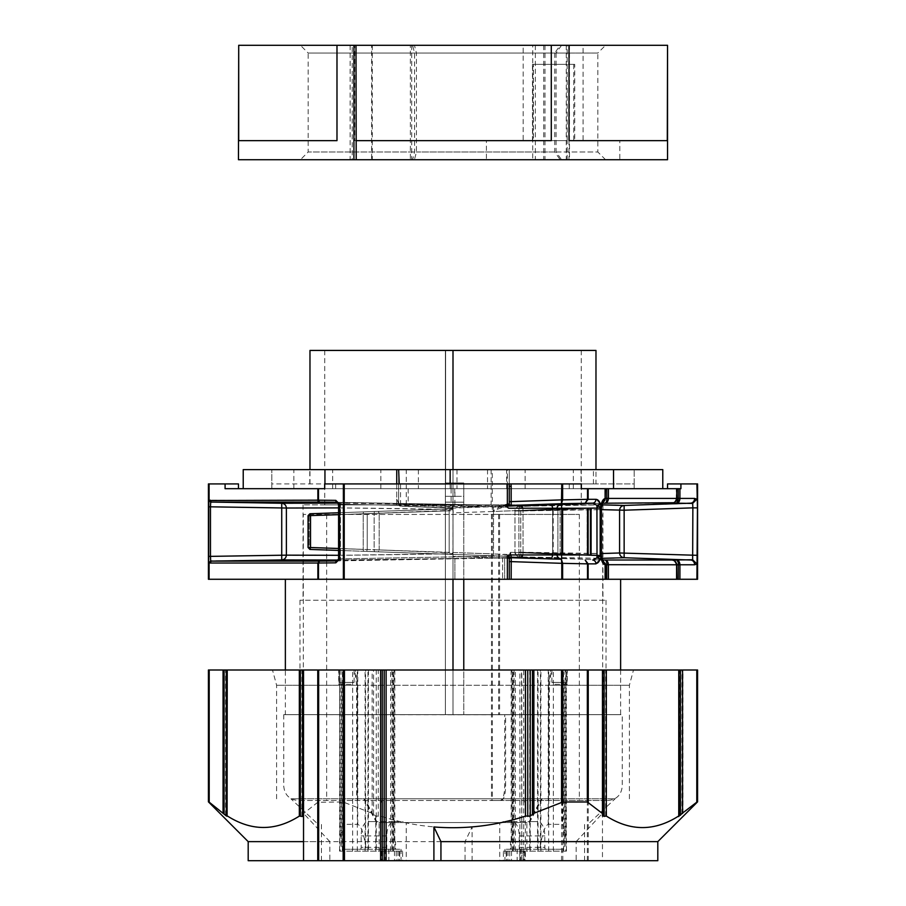 <?xml version="1.0" encoding="UTF-8"?>
<svg xmlns="http://www.w3.org/2000/svg" width="906" height="906" viewBox="0 0 906 906"><rect width="100%" height="100%" fill="white"/><g stroke="black" fill="none" stroke-linecap="round" stroke-linejoin="round"><path stroke-width="0.68" stroke-dasharray="4.53 3.4" d="M509.263 486.296L509.263 501.63L509.263 483.917L509.263 488.685L398.651 488.685L662.773 488.685L271.834 488.685L453 488.685L453 469.614L507.349 469.614L507.349 488.685L243.227 488.685L491.143 488.685L491.143 505.254L453 504.608L453 496.318L453 714.664L463.77 714.664L445.367 714.664L453 714.664L453 502.173L463.77 502.173L463.77 482.966L445.367 482.966L463.77 482.966L463.77 496.318L445.367 496.318L445.367 714.664L453 714.664L453 502.173L453 714.664L445.367 714.664L445.367 482.966L445.367 496.318L453 496.318L453 714.664L453 502.196L463.77 502.196L463.77 482.966L463.77 579.274M463.77 669.998L463.77 502.196L445.367 502.196L453 502.196L453 714.664L463.77 714.664L453 714.664L453 496.318L463.77 496.318L463.77 714.664L463.77 502.173L445.367 502.173L445.367 714.664L445.367 502.128L453 502.173L453 350.429L453 482.966L445.367 482.966L463.77 482.966L445.367 482.966L445.367 714.664L453 714.664L453 502.196L453 714.789L620.372 714.664L453 714.732L453 669.998L453 714.766L285.367 714.664L285.367 669.998M309.977 350.429L453 350.429L453 714.664L453 502.128L445.367 502.128L445.367 488.685L445.367 496.318L454.721 496.318L454.721 488.685L507.349 488.685L324.654 488.685L406.273 488.685L406.273 503.815L453 504.631L453 502.128L445.367 502.128L445.367 350.429L445.367 714.664L445.367 502.196L463.77 502.196L445.367 502.196L445.367 482.966L445.367 483.917L445.367 482.966L453 482.966L453 469.614L271.834 469.614L662.773 469.614L662.773 488.685M507.349 469.614L506.669 469.614L506.669 488.685M406.273 503.815L396.737 503.555L396.737 469.614M396.737 483.917L396.737 499.059L398.651 503.442L507.62 507.303L509.263 508.232A1.903 1.903 0 0 1 507.349 506.329L507.349 483.917L324.654 483.917L507.349 483.917L344.223 483.917L344.223 579.274L507.349 579.274L507.349 556.862A1.903 1.903 0 0 1 509.263 554.959L561.777 554.959L561.777 508.232L509.263 508.232L507.587 507.258L340.452 504.302L340.452 502.4L507.349 505.344L340.452 502.4L340.452 504.302L338.584 504.2L336.704 502.264L340.452 502.4L336.704 502.298A1.903 1.903 -0 0 1 338.584 504.2L396.737 505.299L396.737 499.059M324.948 488.685L324.948 483.917M243.227 488.685L243.227 469.614L506.669 469.614M271.834 488.685L271.834 469.614L271.834 488.685L445.367 488.685L445.367 483.917L445.367 488.685L271.834 488.685L271.834 483.917L445.367 483.917L271.834 483.917L271.834 488.685M338.584 512.762L374.925 511.494A1.903 0.838 88 0 0 374.155 513.396L453 510.678C451.89 508.096 450.622 508.028 449.183 510.452L449.183 552.377C450.418 555.163 451.686 555.208 453 552.513L374.155 549.783L374.155 513.396L453 510.678L453 508.764L453.011 554.415L378.289 551.811L379.195 549.908L363.227 549.398L449.183 552.377L451.086 554.359L453 552.513L453 350.429L453 504.891L324.756 504.891L453 504.891L453 350.429L324.756 350.429L453 350.429L445.367 350.429L445.367 482.966L445.367 350.429L453 350.429L453 483.917L451.279 483.917L451.279 488.685L398.651 488.685L398.651 483.917L398.651 504.212L398.651 469.614M344.223 579.274L318.482 579.274L318.482 563.022L335.82 562.83A1.903 0.917 89.3 0 1 336.704 560.916L338.584 558.979L340.452 558.877L340.452 504.302L340.452 558.877L507.587 555.933L509.263 554.959L553.204 554.959L553.204 508.232L557.892 508.232L557.892 554.959L553.204 554.959L553.204 508.232L509.263 508.232L557.892 508.232L557.892 554.959L591.086 554.959L590.44 554.959L590.44 508.232L591.086 508.232L591.086 554.959L509.263 554.959L507.587 555.933L340.452 558.877L340.452 560.791L340.452 558.877L338.584 558.979L338.584 504.2L336.873 502.309L396.737 503.396L336.873 502.309M335.82 562.83L339.603 559.036L338.584 558.979A1.903 1.903 180 0 1 336.704 560.893L507.349 557.586L507.349 579.274L453 579.274L507.349 579.274L507.349 557.586L453.091 558.481L453 553.713C363.442 555.299 297.247 555.831 286.387 555.152L286.387 508.028C297.247 507.36 363.442 507.881 453 509.478L453 579.274L285.367 579.274L453 579.274L453 558.436L507.349 557.847L336.704 560.916L338.584 559.036L338.584 504.155L336.704 502.264A1.903 0.917 -89.3 0 1 335.82 500.361L318.482 500.169L318.482 488.685L324.654 488.685L324.654 483.917L344.223 483.917M309.977 483.917L309.977 469.614M338.584 555.299L453 553.713L453 504.71L453 509.478L338.584 507.892M453 482.966L445.367 482.966L453 482.966L453 350.429L453 482.966L453 350.429L453 482.966L445.605 482.966L445.605 350.429L453 350.429L453 600.248L453 504.891L303.057 504.891L453 504.891L453 350.429L445.605 350.429L581.244 350.429L445.605 350.429L445.605 482.966L445.605 350.429L445.605 482.966L453 482.966M454.721 496.318L445.367 496.318L445.367 714.664L453 714.664L453 600.248L453 714.664L285.367 714.664M453 504.631L453 504.71C373.193 503.26 284.824 502.513 281.732 503.26L211.959 502.071A1.903 1.653 90 0 1 210.339 500.169L317.87 500.169A1.903 1.653 -90 0 0 319.49 502.071L317.87 500.169L317.87 488.685L225.084 488.685L238.459 488.685L225.084 488.685L225.084 483.917L209.093 483.917L209.093 500.508L210.339 500.169M453 504.608L338.255 503.147M445.367 502.128L453 502.128L445.367 502.128M453 600.248L299.965 600.248L453 600.248L453 504.891L453 714.664L453 600.248L606.035 600.248L453 600.248M445.367 350.429L453 350.429L445.367 350.429M454.721 488.685L406.273 488.685L406.273 469.614M491.143 469.614L491.143 488.685L507.349 488.685M318.482 488.685L317.87 488.685M396.737 505.299L396.737 503.555M225.084 483.917L238.459 483.917L238.459 488.685M491.143 505.254L507.349 505.378M208.425 483.917L209.093 483.917M400.554 483.917L507.349 483.917L507.349 506.329L507.349 483.917L507.349 504.733L453 506.658L400.554 504.801L400.486 505.865A1.903 1.903 180 0 1 398.651 503.963A1.903 0.838 0 0 0 400.554 504.801L400.554 483.917L398.651 483.917L398.651 488.685L581.346 488.685L509.263 488.685L509.263 469.614L509.263 503.917L509.263 501.63L561.777 499.863L561.46 503.691L562.626 499.885L561.777 499.863L561.777 483.917L511.165 483.917L511.233 505.446L585.185 503.136L588.13 499.319L562.626 499.885L562.626 483.917L581.346 483.917L398.651 483.917L398.651 503.442M336.704 502.264L211.959 502.071L210.702 502.309L210.464 506.816L286.387 508.028C286.092 505.197 284.541 503.611 281.732 503.26L281.811 555.152L286.387 555.152C286.092 557.994 284.541 559.58 281.732 559.919L281.811 555.152L210.464 556.375L210.702 560.871L208.844 562.671L208.425 579.274M208.844 483.917L208.686 560.44M339.603 559.036L339.603 504.155L335.82 500.361M339.603 504.155L338.584 504.155L338.584 558.979L336.873 560.882L340.452 560.791L336.873 560.882M318.482 579.274L208.844 579.274M587.145 508.232L560.123 508.232L587.145 508.232L587.145 554.959L587.145 508.232M557.892 508.232L560.123 508.232L557.892 508.232L557.892 554.959L557.892 508.232M208.844 500.508L210.702 502.309L208.844 500.508M318.482 563.022L319.49 561.12L318.482 563.022M590.44 508.232L588.13 508.232L588.13 554.959L561.777 554.959M561.777 508.232L588.13 508.232M588.13 554.959L590.44 554.959M507.349 557.847L507.587 555.933M208.844 562.671L210.702 560.871L281.732 559.919C289.263 560.644 367.825 559.987 453.091 558.481L338.255 560.044M317.87 579.274L317.87 563.022L210.339 563.022A1.903 1.653 90 0 1 211.959 561.12L336.704 560.916M581.029 488.685L581.029 469.614M451.279 483.917L634.166 483.917L634.166 469.614L634.166 488.685L451.279 488.685M595.978 483.917L453 483.917L595.978 483.917L595.978 469.614M602.796 560.202L600.61 559.738L597.179 555.084L600.61 559.738L602.728 560.168L605.004 563.158L605.367 579.274L509.263 579.274L509.263 559.081A1.903 1.903 -0 0 1 511.233 557.167L510.622 552.32L509.636 555.491L508.594 554.823L510.622 552.32L509.365 555.355L507.054 554.415L507.417 556.318A1.903 1.903 0 0 1 509.263 558.232A1.903 1.903 0 0 0 507.417 556.318L507.054 554.415L493.487 553.928L508.594 554.823L508.277 555.967L509.251 556.386L509.263 579.274L509.263 558.232L507.417 556.318L452.932 554.415L453 510.678L453 556.329L453 554.415L378.289 551.811A1.903 0.838 -88 0 0 379.195 549.908L379.195 513.283L379.195 549.908L449.183 552.728L449.183 510.452L363.227 513.781L449.183 510.814C450.418 508.006 451.686 507.96 453 510.678L453.034 508.107L507.349 506.171M605.083 499.466A1.903 0.612 10.1 0 0 605.072 499.455A1.903 0.612 10.1 0 1 605.253 499.795L605.367 488.685M676.873 498.481L676.873 488.685M697.575 579.274L676.363 579.274L676.623 564.744L676.623 579.274L606.76 579.274L606.76 564.834L608.413 564.834L608.413 579.274M697.303 563.102L697.461 507.858L692.863 507.858L692.648 503.43L624.143 505.446C621.38 505.831 619.851 507.417 619.579 510.214L619.579 552.977C610.576 553.962 577.009 553.691 518.9 552.162L601.448 553.543M601.89 504.869L520.61 506.261C575.423 504.778 619.025 504.438 624.143 505.446L624.143 510.214L619.579 510.214C610.27 509.24 576.714 509.512 518.9 511.018A4.768 1.869 88.5 0 1 520.61 506.261L520.61 506.261A4.768 1.869 88.5 0 0 518.9 511.018L601.448 509.636M453 617.439L453 629.33M452.083 506.205L453 508.119L451.029 508.028L451.097 506.126L452.083 506.205L452.015 508.107L453 508.198M408.187 488.685L408.187 504.631L398.651 504.212A1.903 1.903 180 0 0 400.486 506.114L453 508.175L453 483.917L569.24 483.917L569.24 488.685L634.166 488.685L634.166 483.917L569.24 483.917M595.978 350.429L453 350.429M338.584 550.429L309.909 549.421L363.918 551.312L309.909 549.421L309.218 547.518L309.909 549.421L310.52 547.518L374.155 549.783A1.903 0.838 92 0 0 374.925 551.697L366.624 551.403L374.925 551.697A1.903 0.838 -88 0 1 374.155 549.783L374.155 513.396A1.903 0.838 88 0 1 374.925 511.494L366.624 511.788L367.236 513.691L374.155 513.396L367.236 513.691L367.236 549.5L493.487 553.928L493.487 511.46L523.045 510.372L493.487 511.46L493.487 553.928L453 552.513L452.932 554.415L374.925 551.697L493.419 555.831L493.487 553.928L493.419 555.831L507.428 556.318L509.263 558.232L504.653 558.13L504.653 579.274L453 579.274L620.621 579.274L509.263 579.274M601.324 507.654L600.191 508.107L601.335 508.107L600.893 506.409A3.817 1.155 -10.6 0 1 599.919 506.941L592.773 503.136L561.539 503.974A4.768 4.768 180 0 0 556.93 508.742L552.683 509.002A4.768 2.31 -92.6 0 0 550.202 504.234L508.141 506.137C504.019 506.816 499.127 508.425 493.464 510.961L492.286 511.505L493.34 510.769C498.515 507.349 502.887 505.174 506.488 504.234L509.263 503.917A1.903 1.903 0 0 0 511.233 505.831L511.233 505.446A1.903 1.903 180 0 1 509.263 503.532M510.622 552.32L523.045 552.819L510.622 552.32L510.746 554.959M677.643 502.558L676.646 503.17L690.666 503.17A4.768 4.134 90 0 0 694.619 498.413L696.861 499.206L692.648 503.43L697.088 499.489L696.907 483.917L667.541 483.917L667.541 488.685L680.916 488.685L667.541 488.685M680.916 483.917L680.916 488.685L587.518 488.685L587.518 499.319L595.944 499.319L600.134 503.419L600.893 506.409L601.663 502.864M676.873 498.436L676.363 488.685L676.363 498.447C674.279 502.717 672.943 504.28 672.354 503.147L672.898 503.057C674.676 502.955 676.001 501.414 676.873 498.436L673.894 502.717M511.165 483.917L581.346 483.917L581.346 488.685L587.518 488.685M602.343 501.312L605.106 498.583L605.004 500.021L602.796 502.989M605.367 498.583L605.106 488.685M608.413 488.685L608.413 498.357L606.76 498.447C606.895 501.211 606.352 502.785 605.129 503.17C607.156 502.762 608.254 501.177 608.413 498.413L606.76 498.447M608.413 498.357L676.623 498.413C676.284 501.165 674.744 502.762 671.969 503.17L672.377 503.147C672.512 502.388 673.86 505.061 676.374 498.447M676.873 498.357L678.266 498.357L678.277 499.557M679.919 488.685L679.919 498.357L678.266 498.357L678.266 488.685M453 506.658L453 508.119L452.015 508.107M507.349 579.274L504.755 579.274M504.653 579.274L504.653 558.13L453 556.329L504.653 558.13L504.653 556.227L507.428 556.318L453.011 554.427L504.653 556.227L504.653 558.13L507.349 558.187M508.277 555.967L509.263 557.031L509.263 559.081L509.263 556.386M605.367 579.274L606.76 579.274M676.873 579.274L676.623 564.744C676.465 562.173 674.913 560.599 671.969 560.01L671.992 560.01C674.732 560.429 676.284 562.014 676.623 564.778L608.413 564.778C608.254 562.014 607.167 560.429 605.129 560.01C606.352 560.406 606.895 561.98 606.76 564.744L608.413 564.834M511.233 505.831L508.141 506.137A1.903 1.597 86.2 0 1 506.488 504.234M453.045 508.198L453.204 512.875L493.487 511.46L493.34 510.769M697.575 483.917L696.907 483.917M605.072 499.455C604.54 501.698 603.056 503.034 600.61 503.453L600.406 503.238A4.768 4.655 -86.8 0 0 604.891 498.47A4.768 4.655 93.2 0 1 600.406 503.238L602.728 503.011L600.61 503.453L597.179 508.107L601.448 508.107L597.179 508.107L600.61 503.453L605.072 499.455M561.777 483.917L562.626 483.917M601.335 508.107L601.448 555.084L600.225 555.605L601.335 555.084L601.335 508.107M602.943 562.83L600.893 556.771A3.817 1.155 -169.4 0 0 599.919 556.25L596.929 557.847A3.817 1.88 -161 0 1 600.134 559.772C599.217 562.354 597.824 563.713 595.944 563.86A3.817 3.307 90 0 0 592.773 560.055L596.929 557.847L597.009 555.435L561.663 554.2L561.663 508.979L597.009 507.756L596.929 505.344A3.817 1.88 161 0 0 600.134 503.419M587.518 499.319L585.185 503.136L592.773 503.136A3.817 3.307 90 0 0 595.944 499.319M603.407 502.604L605.253 499.795A1.903 0.612 10.1 0 1 605.004 500.021M676.623 488.685L676.623 498.447C676.363 501.278 674.811 502.853 671.969 503.17L602.592 503.238M678.22 500.588L678.005 501.754M679.919 498.357L678.277 498.447M378.289 511.38L453 508.764L309.909 513.759L309.218 515.673L309.909 513.759L378.289 511.38A1.903 0.838 88 0 1 379.195 513.283L378.289 511.38M509.263 558.232L509.251 556.216M309.909 549.421L308.063 547.518L309.218 547.518L309.218 515.673L363.227 513.781A1.903 0.759 88 0 1 363.918 511.879A1.903 0.759 -92 0 0 363.227 513.781L363.227 549.398A1.903 0.759 -88 0 0 363.918 551.312L378.289 551.811L363.918 551.312A1.903 0.759 92 0 1 363.227 549.398L363.227 513.781L309.218 515.673L309.218 547.518L363.227 549.398L308.063 547.518L310.52 547.518L310.52 515.673L309.909 513.759L308.063 515.673L367.236 513.691L367.236 549.5L338.584 548.492M509.263 557.031L509.636 555.491M561.777 579.274L561.777 563.328L562.626 563.328L561.46 559.5L561.777 563.328L511.165 561.561L511.233 557.745A1.903 1.903 -0 0 0 509.263 559.648M511.165 579.274L511.165 561.561L509.263 561.561M562.626 579.274L562.626 563.328L588.13 563.872L585.185 560.055L588.13 563.86L588.13 579.274M605.004 563.158A1.903 0.612 169.9 0 1 605.253 563.396A1.903 0.612 169.9 0 1 605.072 563.736L604.846 564.495M697.156 564.404L697.303 563.147M697.461 507.858L697.303 500.044M550.202 558.945A4.768 2.31 -87.4 0 0 552.683 554.189L556.93 554.449A4.768 4.768 -0 0 0 561.539 559.206L511.233 557.745L511.233 557.167L561.539 559.206M552.626 508.232A4.768 2.31 -92.6 0 1 552.683 509.002L552.683 554.189L561.663 554.2L561.539 558.968A4.768 4.768 180 0 1 556.93 554.2L556.93 554.449A4.768 4.768 -0 0 0 556.964 554.959M599.919 556.25L600.225 555.605L597.009 555.435L597.009 507.756L600.225 507.587L599.919 506.941M694.619 498.413L679.919 498.413C679.84 500.95 678.753 502.536 676.646 503.17L675.865 503.192M374.925 511.494L453 508.764L374.925 511.494M600.134 559.772L601.324 555.537M597.179 555.084L601.448 555.084L597.179 555.084L597.179 508.107L520.769 510.939L521.086 506.171L520.769 510.939L514.982 511.029L597.179 508.107L597.179 555.084L520.769 552.252L521.086 557.009L520.769 552.252L518.9 552.162A4.768 1.869 91.5 0 0 520.61 556.93L520.61 556.93A4.768 1.869 91.5 0 1 518.9 552.162L597.179 555.084M605.367 564.71L600.61 559.738L605.072 563.736L604.891 564.71A4.768 4.655 86.8 0 0 600.406 559.953A4.768 4.655 86.8 0 1 604.891 564.71L606.76 564.744M697.088 563.702L696.861 563.985A1.903 0.566 169.6 0 0 697.088 563.702L692.648 559.749L696.861 563.985L694.619 564.778A4.768 4.134 90 0 0 690.666 560.01L692.648 559.749L692.863 555.321L692.863 507.858L624.143 510.214L624.143 557.734L690.666 560.01L676.646 560.01L678.277 564.744L679.919 564.778C679.772 562.014 678.673 560.429 676.646 560.01M678.266 579.274L678.266 564.834L679.919 564.834L679.919 579.274M676.623 579.274L676.623 564.834L678.277 564.744M697.461 555.321L619.579 552.977C619.851 555.774 621.38 557.36 624.143 557.734C619.025 558.742 575.423 558.402 520.61 556.93L601.89 558.322M521.097 506.171L600.406 503.238L521.097 506.171M672.071 560.021L672.354 560.044C672.512 560.803 673.86 558.119 676.374 564.744L676.873 564.71M672.399 560.044L672.898 560.135C674.676 560.225 676.001 561.765 676.873 564.755L676.873 564.834M602.592 559.953L600.406 559.953C603.068 560.406 604.562 561.969 604.846 564.619L604.846 579.274L604.846 564.619C604.936 562.377 603.441 560.814 600.384 559.953L521.097 557.009L600.406 559.953L672.354 560.044C672.943 558.911 674.279 560.474 676.374 564.744L676.363 579.274L676.363 564.744M673.894 560.474L676.623 564.744M605.106 579.274L605.072 563.736A1.903 0.612 -10.1 0 0 605.083 563.725M522.728 554.959A4.768 2.31 92.6 0 0 523.045 552.819L552.683 554.189L523.045 552.819L523.045 510.372L556.93 508.742A4.768 4.768 180 0 1 556.964 508.232M453.204 512.875L453.034 508.107M520.565 505.605A4.768 2.31 87.4 0 1 523.045 510.372L552.683 509.002L552.683 554.189A4.768 2.31 -87.4 0 1 552.626 554.959M453 504.891L602.943 504.891L453 504.891M453 714.664L606.035 714.664L453 714.664M620.621 669.998L620.621 714.664L470.508 714.664M453 469.614L453 488.685L569.24 488.685M338.584 514.687L367.236 513.691L366.624 511.788L309.909 513.759M449.183 552.377L449.183 510.814M564.54 682.388L551.879 682.388L567.054 682.388L564.54 682.388L564.54 844.437L563.883 849.262L509.727 849.262L509.727 860.7L521.924 860.7L499.772 860.7L499.772 822.557L502.411 822.557L502.921 821.606L529.195 821.606L541.369 798.809L290.905 798.809L363.838 798.809L376.522 822.557L379.127 822.557L379.127 851.164L340.135 851.164L339.569 669.998L394.812 669.998L338.946 669.998L697.575 669.998M502.411 822.557L376.522 822.557M356.67 685.253L354.62 670.032L272.502 670.032L550.576 670.032L548.526 685.253L276.602 685.253L356.67 685.253L356.67 798.809L363.838 798.809M548.526 685.253L548.526 798.809L356.67 798.809M354.62 670.032L340.135 669.998M551.879 682.388L551.879 669.998L354.62 669.998M472.094 860.7L472.094 826.963L465.061 841.629L465.061 860.7L521.799 860.7L521.539 669.998L511.188 669.998L551.879 669.998M208.425 669.998L521.539 669.998M509.727 860.7L521.539 860.7M499.772 860.7L321.426 860.7L402.638 860.7L381.098 860.7L399.263 860.7L384.201 860.7L384.461 669.998M303.533 860.7L329.852 860.7L303.533 860.7M465.061 860.7L248.187 860.7M510.463 849.262L511.188 849.262L511.188 841.629L510.463 841.629L510.463 849.262L506.239 849.262L506.239 860.7M511.188 841.629L511.958 838.718L510.463 841.629M511.188 669.998L511.188 849.262L529.738 849.262L529.738 669.998M564.54 844.437L565.14 835.026L562.275 824.347L548.232 824.347C545.061 825.706 542.456 832.818 540.418 845.694L539.942 849.262L529.738 849.262M499.772 822.557L379.127 822.557M340.135 851.164L402.638 851.164L402.638 860.7M402.638 851.164L379.127 851.164M338.697 684.302L352.661 684.302L338.697 684.302L338.697 669.998M343.657 684.302L343.657 669.998M352.661 851.164L352.661 669.998M302.581 816.51L303.385 815.207L303.533 669.998L303.533 816.046L303.533 669.998L303.533 813.52L303.385 815.377L301.857 816.385L299.716 816.034C275.503 831.448 251.347 831.425 227.247 815.955L227.247 669.998L227.1 816.306L208.833 801.878L208.833 669.998M303.533 669.998L303.385 815.207M472.094 826.963C440.803 829.409 410.282 825.785 380.531 816.08L375.764 816.091L372.14 813.294L343.17 802.003L317.757 802.286L303.533 813.52L303.385 815.377M567.054 682.388L567.054 669.998M562.286 682.388L562.275 824.347M545.774 849.262A1.903 0.951 -90 0 1 544.823 847.348L544.823 835.91A14.303 7.146 90 0 0 537.666 821.606L529.195 821.606M548.526 798.809L541.369 798.809M465.061 841.629L248.187 841.629M303.533 841.629L329.852 841.629L329.852 860.7M329.852 841.629L303.533 813.362M382.74 851.164L382.74 860.7M381.098 851.164L381.098 860.7M539.942 849.262L563.883 849.262M509.727 849.262L506.239 849.262M520.169 849.262A1.903 0.951 -90 0 1 519.217 847.348L519.217 835.91A14.303 7.146 90 0 0 512.071 821.606L502.921 821.606M512.071 821.606L537.666 821.606M341.46 682.388L354.121 682.388L338.946 682.388L341.46 682.388L341.46 844.437L342.117 849.262L396.273 849.262L396.273 860.7L384.076 860.7L406.228 860.7L406.228 822.557L403.589 822.557L403.079 821.606L376.805 821.606L364.631 798.809L615.095 798.809L542.162 798.809L529.478 822.557L526.873 822.557L526.873 851.164L565.865 851.164L565.865 669.998M403.589 822.557L529.478 822.557M549.33 685.253L551.38 670.032L633.498 670.032L355.424 670.032L357.474 685.253L629.398 685.253L549.33 685.253L549.33 798.809L542.162 798.809M357.474 685.253L357.474 798.809L549.33 798.809M396.273 860.7L384.461 860.7M406.228 860.7L584.574 860.7L503.362 860.7L525.389 860.7L525.389 669.998M697.167 669.998L697.167 801.867L679.704 815.921L678.753 815.91C654.676 831.255 630.644 831.323 606.669 816.102L603.419 816.51L602.467 813.362L602.467 860.7L525.389 860.7M602.467 860.7L657.813 860.7M395.537 849.262L394.812 849.262L394.812 841.629L395.537 841.629L395.537 849.262L399.761 849.262L399.761 860.7M394.812 841.629L394.042 838.718L395.537 841.629M394.812 669.998L394.812 849.262L376.262 849.262L376.262 669.998M341.46 844.437L340.86 835.026L343.725 824.347L357.768 824.347C360.939 825.706 363.544 832.818 365.582 845.694L366.058 849.262L376.262 849.262M406.228 822.557L526.873 822.557M565.865 851.164L503.362 851.164L503.362 860.7M503.362 851.164L526.873 851.164M567.303 684.302L553.34 684.302L567.303 684.302L567.303 669.998M562.343 684.302L562.343 669.998M553.34 851.164L553.34 669.998M523.736 860.7L523.736 801.81L525.389 801.81M602.615 815.207L602.467 669.998L602.852 814.2M678.9 816.261L678.753 669.998L678.9 816.261L679.704 815.921L679.704 669.998M679.126 815.819L678.753 669.998L678.753 816.544M338.946 682.388L338.946 669.998M343.714 682.388L343.725 824.347M354.121 682.388L354.121 669.998M360.226 849.262A1.903 0.951 90 0 0 361.177 847.348L361.177 835.91A14.303 7.146 -90 0 1 368.334 821.606L376.805 821.606M357.474 798.809L364.631 798.809M657.813 841.629L576.148 841.629L576.148 860.7M576.148 841.629L602.467 813.362M523.26 851.164L523.26 860.7M524.902 851.164L524.902 860.7M366.058 849.262L342.117 849.262M396.273 849.262L399.761 849.262M385.831 849.262A1.903 0.951 90 0 0 386.783 847.348L386.783 835.91A14.303 7.146 -90 0 1 393.929 821.606L403.079 821.606M393.929 821.606L368.334 821.606M492.388 514.427L492.388 800.485L607.949 800.485L298.051 800.485L500.305 800.485C502.977 799.647 504.449 794.879 504.71 786.182L504.71 714.664L283.748 714.664L622.252 714.664L499.591 714.664L499.591 514.427L492.388 514.427L579.342 514.427L303.295 514.427L499.591 514.427M500.305 800.485L492.388 800.485M498.685 514.427L498.685 714.664L303.295 714.664L499.591 714.664M501.211 800.485C503.883 799.647 505.355 794.879 505.616 786.182L505.616 714.664M498.685 714.664L504.71 714.664M491.482 514.427L491.482 800.485M412.592 45.3L410.373 45.3L410.373 159.716L412.592 159.716L300.441 159.716L560.202 159.716L554.732 151.981L308.176 151.981L308.176 53.046L554.732 53.046L560.202 45.3L300.441 45.3L412.592 45.3L414.597 53.046L414.597 151.981L412.592 159.716M414.597 53.046L308.176 53.046L300.441 45.3M414.597 151.981L308.176 151.981L300.441 159.716M554.732 53.046L554.732 151.981M561.55 45.3L556.08 53.046L597.824 53.046L605.559 45.3L535.355 45.3L569.489 45.3L569.489 64.371L567.156 64.371L567.156 45.3L523.17 45.3L523.17 140.657L486.42 140.657L486.42 159.716L560.202 159.716M371.607 159.716L350.146 159.716L353.918 159.716L352.196 159.716L352.196 45.3L371.607 45.3L371.607 159.716L410.373 159.716M486.42 159.716L238.459 159.716M573.758 64.371L573.758 140.657L574.721 140.657L574.721 64.371L569.489 64.371L569.489 140.657L567.156 140.657L567.156 64.371L532.479 64.371L532.479 140.657L533.43 140.657L533.43 64.371L532.479 64.371M567.156 159.716L567.156 140.657L532.479 140.657M523.17 45.3L354.71 45.3L354.71 140.657L523.17 140.657M354.71 45.3L238.459 45.3M238.708 45.3L238.708 140.657L336.987 140.657L238.708 140.657L336.987 140.657L336.987 45.3M486.42 140.657L354.71 140.657M567.156 45.3L532.751 45.3L532.751 159.716M371.607 45.3L410.373 45.3M532.751 45.3L560.202 45.3M566.273 45.3L566.273 159.716M543.713 45.3L543.713 159.716M544.97 45.3L544.97 159.716L619.817 159.716L619.817 140.657L583.068 140.657L583.068 45.3L569.489 45.3M573.758 140.657L569.489 140.657L569.489 159.716M667.541 159.716L619.817 159.716M667.541 45.3L667.292 140.657L619.817 140.657M356.001 140.657L551.29 140.657M352.196 159.716L414.438 159.716L416.443 151.981L416.443 53.046L414.438 45.3L605.559 45.3M556.08 53.046L556.08 151.981L561.55 159.716L605.559 159.716L414.438 159.716M561.55 159.716L544.97 159.716M535.355 45.3L535.355 159.716M352.196 45.3L414.438 45.3M667.292 45.3L583.068 45.3M372.298 45.3L372.298 159.716M411.72 45.3L411.72 159.716M556.08 151.981L597.824 151.981L597.824 53.046L416.443 53.046M605.559 159.716L597.824 151.981L416.443 151.981M568.968 45.3L568.968 159.716M569.013 140.657L583.068 140.657M574.721 64.371L533.43 64.371M574.721 140.657L533.43 140.657M350.146 45.3L350.146 159.716M293.85 488.685L293.85 469.614M456.986 469.614L456.986 488.685M309.773 483.917L309.773 469.614M332.661 488.685L332.661 469.614M380.837 488.685L380.837 469.614M418.391 469.614L418.391 488.685M335.662 483.917L335.662 488.685M454.903 504.619L454.903 488.685M454.903 558.458L454.903 579.274L454.903 558.458M502.581 557.632L502.581 579.274L502.581 557.632M343.374 483.917L343.374 579.274M208.618 556.375L210.464 556.375L210.464 506.816L208.618 506.816M210.339 563.022L209.093 562.671L209.093 579.274M562.626 508.232L562.626 554.959M560.123 554.959L560.123 508.232L560.123 554.959M587.518 508.232L587.518 554.959M493.317 506.703L493.487 511.46L492.286 511.505L492.286 469.614M450.146 483.917L450.146 488.685M593.441 483.917L593.441 469.614M573.305 488.685L573.305 469.614M525.118 488.685L525.118 469.614M487.541 469.614L487.541 488.685M518.9 511.018L518.9 552.162L518.9 511.018M451.097 488.685L451.097 506.126L408.187 504.631L408.119 506.533C400.939 505.333 400.667 508.153 398.651 504.212M588.13 488.685L588.13 499.319M606.76 498.357L606.76 488.685M522.728 508.232A4.768 2.31 87.4 0 1 523.045 510.372L523.045 552.819A4.768 2.31 92.6 0 1 520.565 557.586M673.871 503.238L672.626 503.249M587.518 563.86L587.518 579.274M595.944 563.86L588.13 563.86M696.907 579.274L696.907 564.427M694.619 564.778L679.919 564.834M697.156 498.764L697.156 483.917M697.156 579.274L697.156 564.427M697.088 499.489A1.903 0.566 10.4 0 0 696.861 499.206L696.907 498.764M400.486 506.114L453 507.722L507.349 505.797M366.624 551.403L367.236 549.5L366.624 551.403M561.777 563.272L562.626 563.306M309.218 515.673L308.063 515.673L309.218 515.673M561.539 503.974L550.202 504.234M562.626 499.885L561.777 499.908M453 552.513L453 510.678M583.317 508.232L556.93 508.979A4.768 4.768 0 0 1 561.539 504.223L561.629 508.232M520.769 510.939L520.769 552.252L520.769 510.939M556.997 508.232A4.768 4.768 -0 0 0 556.93 508.979L561.663 508.979L561.663 554.2L583.317 554.959M561.629 554.959L561.663 554.2L556.93 554.2A4.768 4.768 180 0 0 556.997 554.959M600.191 508.107L600.191 555.084M514.053 849.262L514.053 669.998M511.958 838.718L511.958 669.998M537.552 849.262L537.552 669.998M342.423 851.164L342.423 669.998M357.292 851.164L357.292 669.998M365.107 851.164L365.107 669.998M367.961 851.164L367.961 669.998M375.786 851.164L375.764 816.091M390.645 851.164L390.645 669.998M392.74 851.164L392.74 669.998M397.983 851.164L397.983 860.7M209.207 802.172L209.207 669.998M223.442 813.441L223.442 669.998M225.571 815.287L225.571 669.998M299.716 816.034L299.716 669.998M301.857 816.385L301.857 669.998M317.757 802.286L317.757 669.998M318.663 801.991L318.663 669.998M343.17 802.003L343.17 669.998M344.45 802.308L344.45 669.998M372.14 813.294L372.14 669.998M373.566 814.154L373.566 669.998M378.244 816.431L378.244 669.998M380.531 816.08L380.531 669.998M519.885 860.7L519.885 669.998M548.232 824.347L548.232 669.998M540.418 845.694L540.418 669.998M565.061 682.388L565.061 669.998M394.495 851.164L394.495 860.7M386.239 851.164L386.239 860.7M520.644 849.262L520.644 860.7M519.217 835.91L544.823 835.91M519.217 847.348L544.823 847.348M517.156 849.262L517.156 860.7M391.947 849.262L391.947 669.998M394.042 838.718L394.042 669.998M368.448 849.262L368.448 669.998M563.577 851.164L563.577 669.998M548.708 851.164L548.708 669.998M540.893 851.164L540.893 669.998M523.736 801.81L523.736 669.998M587.337 860.7L587.337 669.998M562.83 860.7L562.83 669.998M538.039 851.164L538.039 669.998M530.214 851.164L530.214 669.998M515.355 851.164L515.355 669.998M513.26 851.164L513.26 669.998M508.017 851.164L508.017 860.7M561.55 860.7L561.55 669.998M588.243 860.7L588.243 669.998M603.419 816.51L603.419 669.998M605.616 816.023L605.616 669.998M606.669 816.102L606.669 669.998M681.901 813.984L681.901 669.998M682.943 813.135L682.943 669.998M696.793 802.161L696.793 669.998M678.9 816.306L678.9 669.998M602.615 815.377L602.615 669.998M357.768 824.347L357.768 669.998M365.582 845.694L365.582 669.998M340.939 682.388L340.939 669.998M511.505 851.164L511.505 860.7M519.761 851.164L519.761 860.7M385.356 849.262L385.356 860.7M386.783 835.91L361.177 835.91M386.783 847.348L361.177 847.348M388.844 849.262L388.844 860.7M505.616 786.182L504.71 786.182M324.756 350.429L324.756 504.891M303.057 504.891L303.057 600.248M299.965 600.248L299.965 714.664M604.846 498.56L604.846 488.685L604.846 498.56C604.562 501.222 603.068 502.773 600.384 503.238C603.068 502.773 604.562 501.222 604.846 498.56M451.029 508.028L408.119 506.533M602.728 503.011L601.448 508.107M602.728 560.168L601.448 555.084M308.063 547.518L308.063 515.673M521.086 506.171L600.384 503.238L517.96 506.613C518.187 505.435 513.849 510.656 514.982 511.029L514.982 552.162L514.982 511.029C513.849 510.656 518.187 505.435 517.96 506.613L521.086 506.171M605.367 564.597L603.407 560.587M514.982 552.162C517.349 558.47 519.58 556.646 521.086 557.009L517.96 556.578C518.187 557.756 513.849 552.535 514.982 552.162M581.244 350.429L581.244 504.891M602.943 504.891L602.943 600.248M606.035 600.248L606.035 714.664M449.183 552.728L449.183 510.463M316.228 822.557L290.905 798.809M276.602 798.809L276.602 685.253L272.502 669.998M521.799 860.7L521.799 669.998M321.426 860.7L321.426 822.557M339.569 851.164L339.569 669.998M393.51 851.164L393.51 669.998M227.247 816.544L227.247 669.998M226.874 815.864L226.874 669.998M303.148 814.369L303.148 669.998M565.14 835.026L565.14 682.388M399.263 851.164L399.263 860.7M381.471 851.164L381.471 860.7M504.959 849.262L504.959 860.7M521.924 849.262L521.924 860.7M589.772 822.557L615.095 798.809M629.398 798.809L629.398 685.253L633.498 669.998M584.574 860.7L584.574 822.557M566.431 851.164L566.431 669.998M512.49 851.164L512.49 669.998M678.753 816.6L678.753 669.998M602.467 816.046L602.467 669.998M340.86 835.026L340.86 682.388M506.737 851.164L506.737 860.7M524.529 851.164L524.529 860.7M401.041 849.262L401.041 860.7M384.076 849.262L384.076 860.7M579.342 514.427L579.342 800.485M283.748 714.664L283.748 786.182C284.597 794.868 289.365 799.636 298.051 800.485M602.705 714.664L602.705 514.427M303.295 714.664L303.295 514.427M607.949 800.485C616.635 799.636 621.403 794.868 622.252 786.182L622.252 714.664M326.658 514.427L326.658 800.485"/><path stroke-width="1.36" d="M453 579.274L453 669.998L453 579.274M463.77 669.998L463.77 579.274M662.773 488.685L662.773 469.614L243.227 469.614L243.227 488.685M396.737 483.917L396.737 469.614M324.948 483.917L324.948 469.614M507.349 557.847L507.587 555.933M285.367 669.998L285.367 579.274M309.977 469.614L309.977 350.429L595.978 350.429L595.978 469.614M453 469.614L453 350.429M317.87 488.685L317.87 500.169L209.093 500.508L209.093 483.917L225.084 483.917L225.084 488.685L318.482 488.685L318.482 500.169L319.49 502.071L211.959 502.071L281.732 503.26L338.255 503.147M344.223 483.917L507.349 483.917L507.349 506.329A1.903 1.903 0 0 0 509.263 508.232L561.777 508.232L561.777 554.959L509.263 554.959A1.903 1.903 0 0 0 507.349 556.862L507.349 579.274L344.223 579.274L344.223 483.917L324.654 483.917L324.654 488.685L318.482 488.685M225.084 483.917L238.459 483.917L238.459 488.685M335.82 500.361L317.87 500.169A1.903 1.653 90 0 0 319.49 502.071L336.704 502.264A1.903 0.917 -89.3 0 1 335.82 500.361L339.603 504.155L339.603 559.036L335.82 562.83L318.482 563.022L318.482 579.274L344.223 579.274M335.82 562.83A1.903 0.917 -90.7 0 1 336.704 560.916L319.49 561.12L317.87 563.022L317.87 579.274L208.425 579.274L208.425 483.917L209.093 483.917M338.584 507.892L286.387 508.028L286.387 555.152L338.584 555.299M208.686 560.44L208.844 483.917M208.844 579.274L208.844 562.671L210.702 560.871L210.464 556.375L286.387 555.152C286.092 557.994 284.541 559.58 281.732 559.919L281.732 503.26C284.541 503.611 286.092 505.197 286.387 508.028L210.464 506.816L210.702 502.309L211.959 502.071A1.903 1.653 90 0 1 210.339 500.169M336.704 502.298A1.903 1.903 -0 0 1 338.584 504.2L336.704 502.264L338.584 504.155L338.584 559.036L336.704 560.916L338.561 559.217M336.704 502.264L339.603 504.155M317.87 579.274L318.482 579.274M588.13 508.232L590.44 508.232L590.44 554.959L588.13 554.959L588.13 508.232L561.777 508.232M590.44 554.959L591.086 554.959L591.086 508.232L590.44 508.232M561.777 554.959L588.13 554.959M338.255 560.044L281.732 559.919L211.959 561.12L319.49 561.12L318.482 563.022L210.339 563.022A1.903 1.653 90 0 1 211.959 561.12L210.702 560.871L208.844 562.671M339.603 559.036L336.704 560.916M209.093 500.508L210.702 502.309L209.093 500.508M399.206 483.917L398.651 469.614M678.266 488.685L678.266 498.357L676.623 498.357L676.873 488.685L680.916 488.685L680.916 483.917L696.907 483.917L697.461 507.858L692.863 507.858L692.648 559.749L697.156 564.404M507.349 483.917L562.626 483.917L562.626 499.885L588.13 499.319L585.185 503.136L587.518 499.319L587.518 488.685L605.106 488.685L605.106 498.583L605.367 488.685L676.873 488.685M676.623 564.744L676.623 564.778C676.284 562.014 674.744 560.429 671.969 560.01L605.129 560.01C607.156 560.429 608.254 562.014 608.413 564.778L606.76 564.744L606.76 579.274L676.873 579.274L676.623 564.834L679.919 564.834L678.277 564.744L678.266 579.274L697.575 579.274L697.575 483.917L696.907 483.917M509.263 556.805L509.263 579.274L605.367 579.274L605.367 564.597L602.796 560.202M601.448 553.543L619.579 552.977L619.579 510.214C619.851 507.417 621.38 505.831 624.143 505.446L690.666 503.17A4.768 4.134 -90 0 0 694.619 498.413L679.919 498.413L679.919 488.685M601.448 509.636L624.143 510.214L624.143 505.446L601.89 504.869M453 629.33L453 617.439M680.916 483.917L667.541 483.917L667.541 488.685M697.303 500.044L697.156 498.764L692.648 503.43L676.646 503.17L678.266 498.357L679.919 498.357M606.76 488.685L606.76 498.357L604.891 498.47L608.413 498.413L608.413 488.685M676.623 488.685L676.873 498.357M606.76 498.357L608.413 498.357M556.964 508.232A4.768 4.768 180 0 1 561.539 503.974L592.773 503.136L596.929 505.344A3.817 1.88 -19 0 0 600.134 503.419C599.217 500.837 597.824 499.478 595.944 499.319L588.13 499.319L588.13 488.685M602.796 502.989L605.004 500.021L605.106 498.583C603.045 498.991 601.641 501.607 600.893 506.409L601.335 508.107L583.317 508.232M587.518 488.685L581.346 488.685L581.346 483.917L562.626 483.917M601.663 502.864L602.343 501.312M509.263 579.274L507.349 579.274M507.349 558.187L509.263 558.232L507.417 556.318L509.263 558.232M678.266 579.274L676.873 579.274M606.76 579.274L605.367 579.274M678.277 498.447L679.919 498.413C679.749 501.29 678.662 502.887 676.646 503.17L671.969 503.17C674.732 502.762 676.284 501.177 676.623 498.413L608.413 498.413C608.254 501.165 607.167 502.762 605.129 503.17C606.352 502.785 606.895 501.211 606.76 498.447M673.894 502.717L602.592 503.238M587.518 499.331L588.13 499.319M562.626 499.863L561.777 499.863L562.626 499.885L561.46 503.691L592.773 503.136A3.817 3.307 -90 0 0 595.944 499.319M583.317 554.959L597.009 555.435L596.929 505.344L599.919 506.941A3.817 1.155 -10.6 0 0 600.893 506.409L600.134 503.419M602.728 503.011L601.335 508.107L601.335 555.084L602.728 560.168M678.277 499.557L678.22 500.588M678.005 501.754L677.643 502.558M338.584 550.429L309.909 549.421L308.063 547.518L310.52 547.518L309.909 549.421M604.846 564.495L602.943 562.83M697.461 507.858L696.907 579.274M601.324 555.537L600.191 555.084L601.335 555.084L600.893 556.771C601.607 561.516 603.011 564.121 605.106 564.597L605.106 579.274M587.518 579.274L587.518 563.872L585.185 560.055L588.13 563.872L561.777 563.328L561.46 559.5L562.626 563.306L562.626 579.274M601.324 507.654L599.919 506.941M509.161 483.917L509.263 486.296L511.165 486.296L511.018 483.917M338.584 548.492L310.52 547.518L310.52 515.673L309.909 513.759L338.584 512.762M511.165 579.274L511.233 557.167A1.903 1.903 180 0 0 509.263 559.081M509.444 554.959L509.251 556.216M552.626 554.959A4.768 2.31 -87.4 0 1 550.202 558.945L511.233 557.167L510.746 554.959M561.777 579.274L561.777 563.328L509.263 561.561M697.461 555.321L619.579 552.977C619.851 555.774 621.38 557.36 624.143 557.734L690.666 560.01A4.768 4.134 90 0 1 694.619 564.778L696.861 563.985L692.648 559.749L672.252 560.033M696.907 498.764L692.648 503.43L692.863 507.858L624.143 510.214L624.143 557.734L601.89 558.322M672.071 560.021L676.646 560.01C678.673 560.429 679.772 562.014 679.919 564.778L694.619 564.778M604.891 564.71L676.623 564.778L676.623 579.274M600.893 556.771A3.817 1.155 -169.4 0 0 599.919 556.25L596.929 557.847A3.817 1.88 19 0 1 600.134 559.772L600.893 556.771M599.919 556.25L600.225 555.605L597.009 555.435L596.929 557.847L592.773 560.055A3.817 3.307 90 0 1 595.944 563.86L600.134 559.772M587.518 563.872L595.944 563.86M507.417 505.797L507.349 504.733L509.263 503.668L509.263 501.63L509.263 503.668A1.903 1.903 180 0 0 511.233 505.582L507.349 505.797M561.777 499.863L511.165 501.63L511.233 505.446L561.46 503.691L561.777 483.917M509.263 486.296L509.263 501.63L511.165 501.63L511.165 486.296M507.349 506.171L550.202 504.234A4.768 2.31 -92.6 0 1 552.626 508.232M673.894 560.474L672.399 560.044M676.646 560.01C677.915 560.599 678.458 562.173 678.277 564.744M602.592 559.953L605.129 560.01C606.408 560.599 606.952 562.173 606.76 564.744M605.004 563.158A1.903 0.612 -10.1 0 1 605.253 563.396A1.903 0.612 -10.1 0 1 605.083 563.725M509.263 559.648A1.903 1.903 0 0 1 511.233 557.745L561.539 559.206A4.768 4.768 -0 0 1 556.964 554.959M248.187 841.629L248.187 860.7L384.201 860.7L384.201 669.998L208.425 669.998L208.425 801.867L248.187 841.629L303.533 841.629M382.264 860.7L382.264 801.81L380.611 801.81L380.611 669.998M380.611 860.7L380.611 801.81M303.533 669.998L303.533 860.7M208.833 669.998L208.833 801.867L226.296 815.921L227.247 815.91C251.324 831.255 275.356 831.323 299.331 816.102L302.581 816.51L302.581 669.998M226.296 669.998L226.296 815.921L227.1 816.261L227.247 669.998M433.906 860.7L433.906 826.963L440.939 841.629L440.939 860.7L384.201 860.7M440.939 841.629L657.813 841.629L697.575 801.867L697.575 669.998L384.201 669.998M440.939 860.7L657.813 860.7L657.813 841.629M433.906 826.963C465.197 829.409 495.718 825.785 525.469 816.08L530.236 816.091L533.861 813.294L562.83 802.003L587.337 801.991L602.467 813.52L602.615 815.377L604.143 816.385L606.284 816.034C630.497 831.448 654.653 831.425 678.753 815.955L697.167 801.878L697.167 669.998M678.753 669.998L678.753 816.6M678.9 669.998L679.126 815.864M602.467 669.998L602.467 816.046M602.615 669.998L602.852 814.369M238.708 45.3L238.459 159.716L353.918 159.716L353.918 45.3L336.987 45.3L336.987 140.657L238.708 140.657L238.708 45.3L336.987 45.3M353.918 45.3L356.001 45.3L356.205 159.716L667.541 159.716L667.541 45.3L667.292 140.657L569.013 140.657L569.013 45.3L667.292 45.3M356.001 45.3L569.013 45.3M551.29 45.3L551.29 140.657L356.205 140.657M356.205 159.716L353.918 159.716M343.374 579.274L343.374 483.917M562.626 554.959L562.626 508.232M208.618 506.816L210.464 506.816L210.464 556.375L208.618 556.375M209.093 579.274L209.093 562.671L210.339 563.022M587.518 554.959L587.518 508.232M336.704 560.893A1.903 1.903 180 0 0 338.584 558.991M613.532 488.685L613.532 469.614M450.146 469.614L450.146 483.917M675.865 503.192L674.472 503.226M672.626 503.249L671.935 503.238M697.156 483.917L697.156 498.764M697.156 564.427L697.156 579.274M697.088 563.702A1.903 0.566 169.6 0 1 696.861 563.985L696.907 564.427M679.919 579.274L679.919 564.834M608.413 579.274L608.413 564.834M588.13 579.274L588.13 563.872M697.088 499.489A1.903 0.566 10.4 0 0 696.861 499.206L694.619 498.413M562.626 563.306L561.777 563.272M509.263 503.532A1.903 1.903 -0 0 0 511.233 505.446L511.233 505.582M550.202 504.234L561.539 503.974M338.584 514.687L308.063 515.673L308.063 547.518M561.539 559.206L550.202 558.945M520.565 557.586A4.768 2.31 92.6 0 0 522.728 554.959M561.663 508.979L561.539 504.223A4.768 4.768 -0 0 0 556.997 508.232M522.728 508.232A4.768 2.31 87.4 0 0 520.565 505.605M556.997 554.959A4.768 4.768 180 0 0 561.539 558.968L561.663 554.2M600.191 508.107L600.191 555.084M382.264 801.81L382.264 669.998M318.663 860.7L318.663 669.998M343.17 860.7L343.17 669.998M344.45 860.7L344.45 669.998M317.757 860.7L317.757 669.998M300.384 816.023L300.384 669.998M299.331 816.102L299.331 669.998M224.099 813.984L224.099 669.998M223.057 813.135L223.057 669.998M209.207 802.161L209.207 669.998M696.793 802.172L696.793 669.998M682.558 813.441L682.558 669.998M680.429 815.287L680.429 669.998M606.284 816.034L606.284 669.998M604.143 816.385L604.143 669.998M588.243 802.286L588.243 669.998M587.337 801.991L587.337 669.998M562.83 802.003L562.83 669.998M561.55 802.308L561.55 669.998M533.861 813.294L533.861 669.998M532.434 814.154L532.434 669.998M530.236 816.091L530.236 669.998M527.756 816.431L527.756 669.998M525.469 816.08L525.469 669.998M386.115 860.7L386.115 669.998M605.367 498.583L602.671 503.034M676.873 498.436C676.001 501.426 674.676 502.966 672.898 503.057M672.898 560.135C674.676 560.236 676.001 561.777 676.873 564.755L676.873 564.834M602.671 560.157L605.367 564.597M309.909 513.759L308.063 515.673M601.448 508.107L601.448 555.084M620.621 579.274L620.621 669.998M303.148 814.2L303.148 669.998M226.874 815.819L226.874 669.998"/></g></svg>
